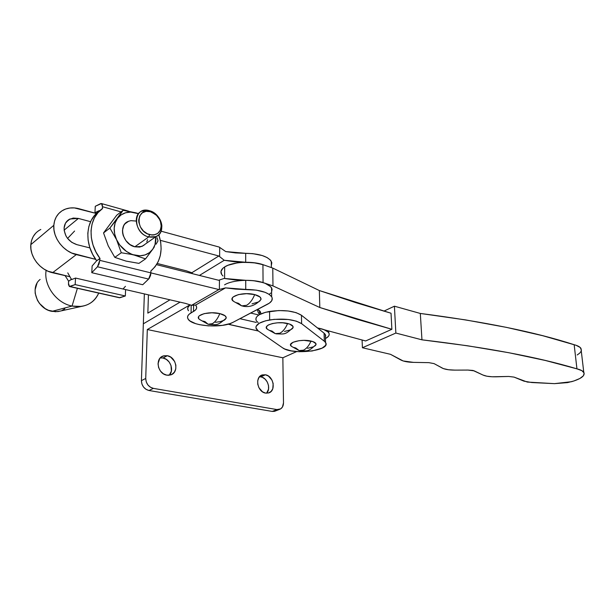 <?xml version="1.0" encoding="UTF-8"?>
<svg xmlns="http://www.w3.org/2000/svg" width="615" height="615" viewBox="0 0 615 615"><rect width="100%" height="100%" fill="white"/><g stroke="black" fill="none" stroke-linecap="round" stroke-linejoin="round"><path stroke-width="0.92" d="M325.397 337.258L325.32 334.483L324.067 333.138L324.305 341.21L325.55 342.532C331.554 350.681 292.294 355.424 282.631 347.844L258.223 330.908L282.631 347.844L284.83 349.036L291.179 350.85L299.282 351.711L312.12 350.988L322.129 348.121L325.519 345.438L325.981 344L325.573 342.57L324.305 341.21L301.619 323.675L296.261 321.122L288.266 319.493L274.167 319.346L265.565 320.807L259.223 323.259L256.109 326.304L255.909 327.887L258.223 330.908L256.347 329.04C254.695 325.081 259.13 322.045 269.662 319.938L269.578 311.413C259.076 313.558 254.656 316.64 256.309 320.676M314.78 346.084L316.025 344.608C316.279 343.108 314.603 341.932 310.998 341.056C309.03 345.668 306.508 348.713 303.433 350.196C306.508 348.713 309.03 345.668 310.998 341.056C300.889 338.534 285.437 343.124 291.948 346.606L299.113 350.565L303.433 350.196L299.113 350.565L295.769 347.982L293.916 347.483M267.264 329.079L266.333 327.349L267.448 325.596L268.74 324.797L272.56 323.513L277.496 322.806L282.792 322.798L289.588 324.059L293.001 326.404L292.786 328.179L291.556 329.286L293.101 327.526C293.409 325.835 291.579 324.489 287.605 323.482C285.568 328.356 282.977 331.593 279.84 333.215C282.977 331.593 285.568 328.356 287.605 323.482C276.765 320.692 260.806 325.742 267.956 329.579L275.289 333.653L279.84 333.215L275.289 333.653L272.053 331.085L270.077 330.532M291.333 346.168L290.557 344.592L293.001 342.271L298.982 340.702L303.964 340.364L312.851 341.571L315.956 343.7L315.649 345.315M313.481 346.799L307.554 348.313M290.603 329.809L284.476 331.47M325.75 335.982L325.343 334.522L324.067 333.138L324.305 341.21L301.619 323.675L301.442 315.249L324.067 333.138L301.442 315.249C294.27 310.867 283.646 309.591 269.578 311.413L269.662 319.938C283.769 318.139 294.424 319.385 301.619 323.675L301.442 315.249L296.099 312.635L288.127 310.975L278.787 310.544L265.488 312.297L259.169 314.795L257.17 316.295L256.063 317.886L255.871 319.508M256.586 321.099L258.177 322.583M225.282 319.469L226.235 317.632L225.075 315.787L219.786 313.604C217.764 318.639 215.258 322.006 212.283 323.713C215.258 322.006 217.764 318.639 219.786 313.604C208.308 310.698 192.787 315.749 200.183 319.831L208.078 324.243L212.283 323.713L208.078 324.243L205.049 321.63L202.889 321.045M259.876 301.027L261.037 299.021L259.999 296.999L254.687 294.593C252.527 299.882 249.821 303.449 246.577 305.309C249.821 303.449 252.527 299.882 254.687 294.593C242.625 291.295 225.82 297.199 234.107 301.65L241.633 305.878L246.577 305.309L241.633 305.878L238.597 303.356L236.406 302.711M64.114 227.973C64.498 223.752 66.451 220.762 69.979 218.986L78.405 218.433L64.152 230.102L78.405 218.433L90.59 221.692L78.405 218.433L73.223 218.056L68.68 219.724L65.474 223.199L64.114 227.973L64.214 230.617L65.951 235.906L67.519 238.351L71.755 242.341L76.875 244.647C68.703 241.772 64.452 236.214 64.114 227.973M40.805 229.457C34.863 232.524 31.534 237.598 30.811 244.655L30.935 249.16L31.957 253.718L33.848 258.146L36.531 262.274L39.883 265.926L43.78 268.955L48.062 271.253L70.049 276.773L52.559 272.737L76.291 254.61C63.591 251.796 52.698 237.667 53.828 225.305L30.811 244.655C29.62 256.639 40.167 270.17 52.559 272.737L76.291 254.61L95.663 259.353L71.678 253.026L67.281 250.589L63.268 247.407L59.809 243.586L57.034 239.289L55.066 234.684L53.982 229.956L53.828 225.305C54.512 218.018 57.887 212.821 63.945 209.73C68.519 207.624 73.531 207.286 78.974 208.731L96.44 213.505L74.4 207.916L69.918 208.008L65.705 209L61.923 210.868L58.733 213.543L56.249 216.926L54.589 220.9L53.828 225.305L30.811 244.655L31.588 240.388L33.241 236.521L35.685 233.208M271.323 265.572L271.822 262.728L270.369 260.03L267.095 257.562L262.221 255.532L252.734 253.641L235.514 252.919L225.751 251.589L219.248 247.084L161.145 231.194L219.248 247.084L225.751 251.589L245.677 253.311L245.693 262.259L256.163 263.02L264.127 265.057C258.953 263.174 252.803 262.244 245.693 262.259L224.237 260.291L234.715 261.805L245.693 262.259L245.677 253.311C259.015 253.603 267.548 256.255 271.276 261.267L271.323 265.572M150.936 272.899L218.925 289.557L191.549 305.34L185.676 303.441L123.008 288.989L185.676 303.441L191.549 305.34L218.925 289.557L225.551 287.874L235.445 289.088L256.309 290.134L265.142 292.333L269.301 294.439L271.715 296.861L272.207 298.129L271.769 300.674L269.47 303.072L233.039 322.314L230.071 323.582L222.307 325.381L208.362 325.881L199.468 324.666L195.639 323.644L189.943 320.938L188.298 319.346L187.567 317.686L187.79 316.002L188.966 314.373L195.478 310.014L196.523 308.407L196.577 306.724L195.616 305.055L225.551 287.874L195.616 305.055L191.549 305.34L195.616 305.055L196.193 305.839C197.315 307.9 196.416 309.783 193.494 311.482L193.602 305.078L193.494 311.482L191.065 312.858L191.196 305.186L191.065 312.858C187.852 314.749 186.837 316.779 188.036 318.947C191.549 326.327 222.299 328.533 233.039 322.314L267.686 304.156C271.815 301.919 273.137 299.459 271.661 296.768C267.894 292.117 259.253 289.665 245.739 289.427L225.551 287.874L218.925 289.557L150.936 272.899L150.852 271L155.103 266.695L158.293 261.46L160.323 255.486L161.13 248.99L160.7 242.202L158.847 234.73C163.498 249.905 160.838 261.998 150.852 271L150.936 272.891L99.768 260.353L150.936 272.891L150.506 275.566L149.076 278.587L142.726 284.73L91.773 272.691L97.462 266.764L148.63 279.079L150.936 272.891M224.437 320.077L226.166 318.224C226.535 316.302 224.414 314.765 219.786 313.604L211.906 312.781L204.172 313.619L199.252 315.818L198.568 316.725L198.806 318.608M199.706 319.508L201.09 320.323M215.442 322.314L220.347 321.599L224.06 320.292M252.05 303.833L258.515 301.927M258.984 301.665L260.96 299.513C261.352 297.468 259.269 295.83 254.687 294.593L246.554 293.678L238.412 294.585L233.093 296.983L232.055 299.013L233.231 301.027M188.19 310.344C187.129 308.407 187.798 306.554 190.204 304.786L187.952 307.346L187.729 309.061L188.459 310.752M269.385 294.224L270.746 293.04M271.561 287.812L271.607 291.902L272.114 289.196L270.646 286.636L265.065 283.284L259.469 281.632L252.85 280.617L234.669 279.894L224.129 278.441L218.656 280.263L156.541 264.658L218.656 280.263L219.447 280.01L219.371 289.45L219.447 280.01L224.129 278.441L245.723 280.317L245.739 289.427L245.723 280.317C259.192 280.563 267.802 283.061 271.561 287.812L271.661 296.768M89.936 247.93L76.875 244.647L89.936 247.93M160.377 240.35L218.848 255.986L191.849 272.737L186.307 270.815L157.248 263.489L186.307 270.815L191.849 272.737L218.848 255.986L224.237 260.291L199.421 275.435L224.237 260.291L219.624 256.639L219.693 247.415L219.624 256.639L218.848 255.986L160.377 240.35M192.649 273.729L191.849 272.737L192.649 273.729M265.58 393.1C257.293 392.062 254.587 376.734 262.336 374.919L265.434 374.781L260.798 376.811L259.576 376.688L262.328 377.279L265.15 379.171L267.317 382.069L268.509 385.551L268.54 389.087L266.603 393.208C271.269 388.718 267.379 377.741 260.798 376.811L265.434 374.781L268.432 376.049L271.968 380.078L273.168 383.576L272.783 388.765L271.115 391.417L268.594 392.947L265.58 393.1L262.551 391.847L258.961 387.796L257.754 384.244L257.739 380.654L258.9 377.572L261.068 375.465L265.434 374.781C273.698 375.926 276.327 391.194 268.509 392.97L265.58 393.1M166.811 375.158C157.648 373.982 154.757 358.361 163.213 355.977L167.303 355.716L162.96 357.999L160.246 357.93L162.96 357.999L166.342 359.383L169.163 362.012L171.008 365.487L171.377 371.137L169.256 375.235C174.437 370.376 170.294 359.075 162.96 357.999L167.303 355.716L170.701 357.115L174.606 361.436L175.852 365.164L175.767 368.939L174.36 372.183L171.839 374.42L168.572 375.288L166.811 375.158L163.375 373.782L160.5 371.122L158.616 367.578L158.032 363.711L159.708 358.583L160.876 357.323L163.851 355.785L167.303 355.716C176.451 357.015 179.234 372.598 170.678 374.912L166.811 375.158M279.287 409.482L274.567 411.32L272.237 411.42L149.03 390.502L153.373 388.373L276.95 409.582L272.237 411.42L276.95 409.582L280.64 408.89L282.446 407.03L283.5 402.863C283.407 406.338 282.001 408.545 279.287 409.482L276.95 409.582L153.373 388.373L150.368 387.196L147.854 384.905L146.224 381.83L145.724 378.456L141.412 380.647C141.727 385.889 144.264 389.172 149.03 390.502L153.373 388.373C148.592 387.027 146.039 383.722 145.724 378.456L147.308 329.532L190.143 304.763L147.308 329.532L282.854 357.784L296.691 351.557L282.854 357.784L147.308 329.532L145.724 378.456L141.412 380.647L143.341 323.813L180.064 302.15L143.341 323.813L141.412 380.647L141.904 384.006L143.533 387.058L146.032 389.341L149.03 390.502L272.237 411.42L274.782 411.258M325.435 338.588L328.41 336.359L329.163 334.891L329.056 333.415L328.072 331.985L323.644 329.494L317.548 327.98C323.567 329.033 327.311 330.655 328.787 332.869C329.894 334.891 328.779 336.797 325.435 338.588M258.392 331.024L228.173 324.174L230.318 324.758L230.318 323.49L230.318 324.758L258.392 331.024M283.5 402.863L282.854 357.784L283.5 402.863M239.942 318.701L256.317 322.445L239.942 318.701M274.567 411.32L275.558 410.935M147.846 313.135L169.978 299.82L147.846 313.135L148.438 294.854L147.846 313.135M250.697 313.058L258.608 314.911L250.697 313.058M143.341 323.813L144.356 293.909L143.341 323.813M258.592 313.419L257.293 309.606L258.592 313.419M135.792 221.031L130.895 220.662L128.643 221.246L124.96 223.829L123.677 225.736L122.485 230.433L122.631 233.031L123.261 235.668L125.883 240.626L129.95 244.539L134.816 246.807L148.707 236.944C136.561 234.315 131.533 214.804 141.965 211.068L149.568 210.745C133.063 205.302 131.941 233.07 148.707 236.944L149.653 234.638C135.023 231.24 135.969 206.978 150.406 211.721L146.078 211.368L142.326 212.805L139.728 215.834L138.706 220.001L138.836 222.307L140.389 226.943L143.418 230.994L147.454 233.823L151.859 235.015L153.988 234.922L157.701 233.416L160.223 230.356L161.199 226.22L160.477 221.631L159.508 219.386L156.541 215.388L149.568 210.745L150.406 211.721L155.411 214.374C158.816 217.28 160.73 220.8 161.168 224.952C160.915 232.493 157.079 235.722 149.653 234.638L148.707 236.944C157.194 238.166 161.584 234.469 161.86 225.851C161.361 221.116 159.17 217.095 155.288 213.782L149.568 210.745C161.691 213.605 166.488 232.985 155.91 236.644L148.707 236.944L134.816 246.807L141.95 246.454L145.317 244.094M40.136 279.433C29.366 287.72 37.2 308.999 51.937 311.367L72.047 306.062C56.488 303.18 43.465 285.345 46.133 270.339C43.465 285.345 56.488 303.18 72.047 306.062L77.398 288.304L72.047 306.062L51.937 311.367L57.948 311.59L81.257 306.447L72.047 306.062C84.762 308.007 93.657 303.687 98.715 293.094C95.433 300.597 89.613 305.048 81.257 306.447M60.401 311.052L55.45 311.751L48.454 310.298L45.133 308.584L39.529 303.495L37.453 300.32L35.193 293.332L35.093 289.803L36.962 283.354M64.836 308.822L62.023 310.452M119.556 297.768L69.433 286.513L68.465 283.123L68.573 281.293L68.503 284.676L69.349 286.475L75.161 284.607L125.337 295.976L119.948 297.714L70.056 286.505L75.161 284.607L75.545 278.057L71.54 279.587L67.773 272.883M68.657 281.24L65.075 275.62L68.657 281.24M67.581 238.428L74.592 231.032M125.452 286.306L122.985 289.004M69.656 286.567L119.287 297.714L125.337 295.976L125.591 289.604L125.337 295.976L75.161 284.607L75.545 278.057L125.591 289.604L75.545 278.057L71.54 279.587L71.571 279.11L68.573 281.293L71.717 279.141M128.72 261.575L138.936 263.381L145.532 258.884L154.342 246.892L152.828 249.129L155.026 244.593L155.803 236.714C156.187 241.48 155.195 245.616 152.828 249.129L149.422 252.657L145.04 254.941L139.951 255.794L131.341 254.41L134.501 255.148C126.552 252.85 120.571 247.691 116.566 239.681L121.286 252.75L131.341 254.41L121.286 252.75L114.821 257.37L125.99 261.083L138.936 263.381L145.532 258.884L152.828 249.129C148.53 254.841 142.426 256.847 134.501 255.148L145.532 258.884L131.756 254.264L126.482 251.458L119.771 245.016L116.566 239.681C113.099 231.509 113.414 224.398 117.519 218.348L109.893 228.065L116.566 239.681L114.659 233.946L114.182 228.211L115.159 222.891L117.519 218.348C122.078 212.767 128.274 210.945 136.1 212.89L123.092 210.268L117.519 218.348L121.078 214.904L125.575 212.775L130.703 212.09L138.483 213.697L123.092 210.268L116.712 215.227L103.535 232.931L108.225 245.862L114.821 257.37L121.286 252.75L116.566 239.681L109.893 228.065L103.535 232.931L109.893 228.065L123.092 210.268L116.712 215.227L103.535 232.931L108.217 245.854M138.544 213.62L136.1 212.89L138.544 213.62M157.063 237.659L158.009 240.896L157.063 237.659M156.064 244.193L158.009 240.896M128.266 221.4C117.919 225.159 122.808 244.309 134.816 246.807L139.728 247.076L143.933 245.347M146.801 241.88L147.6 239.666M123.269 260.222L114.821 257.37L108.225 245.869M100.014 258.485C87.069 241.633 88.522 217.795 102.513 208.585L97.946 212.705L94.418 217.887L92.081 223.937L91.035 230.633L91.343 237.713L92.988 244.901L95.917 251.919L100.014 258.485L99.768 260.353L99.868 258.446L96.593 260.837L92.127 265.995L91.773 272.691L142.726 284.73L148.63 279.079L97.462 266.764L99.023 264.004L99.768 260.353L97.462 266.764L91.773 272.691L92.127 265.995L96.593 260.837L100.014 258.485M99.292 211.176L99.961 210.638L99.292 211.176C85.354 220.362 83.848 244.024 96.678 260.775L92.665 254.341L89.752 247.361L88.114 240.204L87.822 233.154L88.868 226.481L91.205 220.454L94.725 215.288L102.513 208.585L102.459 206.709L102.367 208.546L99.138 211.137M121.024 211.883L102.459 206.709L102.251 204.564L101.444 203.534L95.279 206.286L94.941 212.698L99.169 210.661L94.941 212.698L96.77 213.197L94.941 212.698L95.279 206.286L100.676 203.627L101.544 203.58L102.459 206.709L121.024 211.883M224.567 284.853C232.07 279.979 251.773 278.81 263.066 282.585L262.928 264.635L272.776 268.094L272.975 285.914L319.815 307.508L272.975 285.914L272.776 268.094L319.346 290.541L319.815 307.508L391.878 329.286L391.032 313.227L391.878 329.286L365.648 340.964L317.471 327.918L365.648 340.964L391.878 329.286L356.177 319.054L319.815 307.508L319.346 290.541L391.032 313.227L355.516 302.557L319.346 290.541L272.776 268.094L262.928 264.635L253.288 262.636L242.364 262.367L237.059 262.92L228.004 265.257L224.675 266.933L224.606 278.534L224.675 266.933C221.215 269.209 220.162 271.622 221.508 274.19M272.975 285.914L264.273 282.992L272.975 285.914M222.999 275.989L221.707 274.513L220.985 271.4L222.83 268.34L224.675 266.933C232.132 261.89 251.696 260.706 262.928 264.635L263.066 282.585L253.365 280.671L245.608 280.317M257.754 309.36L259.891 311.09L260.952 313.873L260.453 311.859L257.754 309.36M259.492 314.603L259.469 310.644L259.492 314.603M394.407 306.193L395.852 333.053L362.412 347.744L362.089 340.064L362.412 347.744L390.502 354.317L362.412 347.744L395.852 333.053L394.407 306.193L420.314 313.45L421.959 339.826C486.027 347.352 537.687 357.031 576.939 368.846C580.499 369.715 582.782 370.86 583.773 372.275C585.395 375.627 581.329 378.763 571.558 381.692L554.461 383.645L531.875 382.538L523.949 381.154L514.048 377.103L527.347 382.069L554.461 383.645L567.591 382.607L573.972 380.954L579.907 378.463L583.435 375.757L584.158 373.074L581.936 370.691L576.939 368.846L574.164 344.715L576.939 368.846L545.328 360.467L508.813 352.718L467.569 345.776L421.959 339.826L395.852 333.053L421.959 339.826L420.314 313.45L394.407 306.193L383.845 311.152L394.407 306.193M434.036 363.603L443.377 368.6L448.412 369.738L454.9 370.122C448.327 370.084 443.761 369.208 441.193 367.486L434.036 363.603L428.847 362.65L434.036 363.603M467.961 370.069L454.9 370.122L467.961 370.069L474.15 370.845L482.975 375.042L473.035 370.461L467.961 370.069M496.144 376.803C490.293 376.918 485.904 376.334 482.975 375.042L486.826 376.196L492.123 376.772L508.705 376.457L496.144 376.803M508.705 376.457L514.048 377.103L508.705 376.457M581.275 350.981L580.975 348.39C579.976 346.875 577.708 345.653 574.164 344.715C535.127 332.031 483.844 321.614 420.314 313.45L465.547 319.9L506.476 327.38L542.745 335.713L576.109 345.299L580.206 347.49L581.452 350.173M390.502 354.317L403.179 360.959L413.472 362.373C407.868 362.235 403.686 361.451 400.911 360.021L390.502 354.317M413.472 362.373L428.847 362.65L413.472 362.373M577.193 354.97L579.807 353.064L581.221 351.127M293.101 327.526C284.976 335.06 284.906 333.999 276.189 333.868M316.025 344.608C307.769 352.195 308.054 350.727 299.951 350.758M325.55 342.532L325.32 334.483M69.979 218.986L66.097 222.207M271.346 267.594L271.276 261.267M260.96 299.513C255.571 305.409 249.467 307.615 242.648 306.132M226.166 318.224C216.918 326.127 217.61 324.512 208.908 324.436M262.336 374.919L261.037 375.488M163.213 355.977L161.291 357M328.787 332.869L328.733 331.139M141.95 246.454L155.91 236.644M161.86 225.851L161.168 224.952M155.288 213.782L155.411 214.374M101.544 203.58L128.589 211.16M583.773 372.275L580.975 348.39"/></g></svg>
